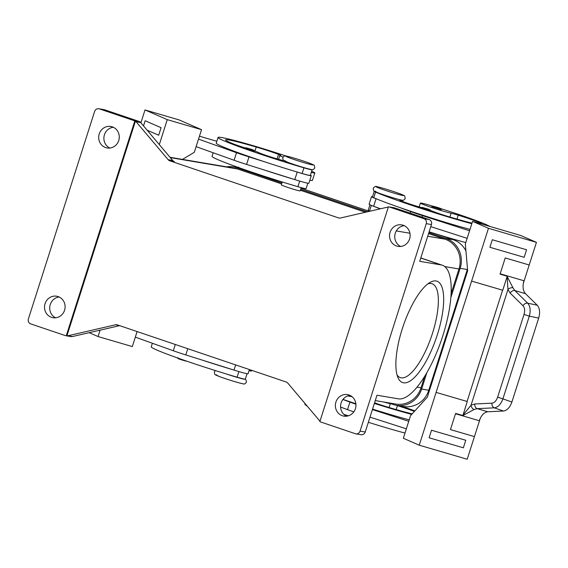 <?xml version="1.0" encoding="UTF-8"?>
<svg xmlns="http://www.w3.org/2000/svg" width="568" height="568" viewBox="0 0 568 568"><rect width="100%" height="100%" fill="white"/><g stroke="black" fill="none" stroke-linecap="round" stroke-linejoin="round"><path stroke-width="0.85" d="M113.337 127.267A10.906 10.281 -80.4 0 0 104.427 134.801A10.906 10.281 -80.4 0 0 109.83 148.049M388.356 206.979A3.962 3.742 99.6 0 0 388.114 207.022L340.488 217.998A3.962 3.742 99.6 0 1 338.549 217.906L169.775 160.808L174.319 161.575A3.962 3.742 99.6 0 1 172.707 160.474L140.686 122.546A3.962 3.742 -80.4 0 0 139.075 121.445L104.555 109.766A3.962 3.742 -80.4 0 0 103.454 109.581M99.23 133.92A10.906 10.281 99.6 0 1 110.803 126.472A10.906 10.281 99.6 0 1 118.74 140.523A10.906 10.281 99.6 0 1 107.174 147.971A10.906 10.281 99.6 0 1 99.23 133.92M139.075 121.445L133.885 120.565A3.962 3.742 99.6 0 1 134.786 121.027L135.44 121.133A3.962 3.742 -80.4 0 1 136.142 121.779L168.163 159.707A3.962 3.742 -80.4 0 0 169.775 160.808M133.885 120.565L99.364 108.886L104.555 109.766M119.649 325.656L72.392 336.547A3.962 3.742 99.6 0 1 71 336.59L65.81 335.716A3.962 3.742 -80.4 0 1 65.263 335.574L30.743 323.902A3.962 3.742 -80.4 0 1 28.4 318.925L94.608 111.463A3.962 3.742 99.6 0 1 99.364 108.886M65.81 335.716A3.962 3.742 -80.4 0 0 66.257 335.759L134.786 121.027M45.064 303.667A10.906 10.281 -80.4 0 0 53.002 317.718A10.906 10.281 -80.4 0 0 64.567 310.263A10.906 10.281 -80.4 0 0 56.63 296.219A10.906 10.281 -80.4 0 0 45.064 303.667M66.257 335.759L66.91 335.873L135.44 121.133M72.392 336.547L67.848 335.78A3.962 3.742 99.6 0 1 66.91 335.873M67.848 335.78L115.474 324.804A3.962 3.742 99.6 0 1 117.406 324.896L286.18 381.994A3.962 3.742 -80.4 0 1 287.791 383.102L319.812 421.023A3.962 3.742 -80.4 0 0 319.983 421.207M281.607 183.897L237.41 168.944A23.785 22.436 -80.4 0 0 234.144 168.121L170.031 157.3M451.091 293.656L458.972 268.976A23.785 22.436 99.6 0 0 444.907 239.142L428.556 233.611M365.423 212.254L300.387 190.252M424.736 376.236L421.051 387.795L417.054 387.12M375.27 400.582L395.811 404.054A23.785 22.436 -80.4 0 0 421.051 387.795M450.843 297.525L460.158 268.33A23.785 22.436 99.6 0 0 446.1 238.503L428.861 232.667M367.262 211.829L300.685 189.307M281.906 182.953L236.821 167.702A23.785 22.436 -80.4 0 0 233.562 166.878A23.785 22.436 -80.4 0 0 226.639 166.857M426.852 372.686L421.633 389.037A23.785 22.436 -80.4 0 1 396.393 405.296A23.785 22.436 -80.4 0 1 393.127 404.473L387.98 402.733M446.1 238.503L453.243 239.703L437.949 234.534M369.392 211.339L301.033 188.214M453.243 239.703A23.785 22.436 99.6 0 1 465.945 250.949M467.492 268.898A23.785 22.436 99.6 0 1 467.301 269.537L428.776 390.244A23.785 22.436 -80.4 0 1 403.536 406.503L396.393 405.296M301.217 187.632L300.181 190.883A9.912 0.49 -162.3 0 1 287.493 187.319A9.912 0.49 -162.3 0 1 281.302 184.856L282.218 181.966M71 336.59A3.962 3.742 99.6 0 1 70.46 336.455M55.657 317.796A10.906 10.281 99.6 0 1 50.254 304.54A10.906 10.281 99.6 0 1 59.164 297.014M400.688 246.448A10.906 10.281 99.6 0 1 395.285 233.199A10.906 10.281 99.6 0 1 404.196 225.666M393.489 207.696A3.962 3.742 99.6 0 1 394.59 207.888L429.11 219.56A3.962 3.742 99.6 0 1 431.453 224.537L419.716 261.315L441.144 264.929L420.76 258.035M409.599 238.922A10.906 10.281 -80.4 0 0 401.661 224.871A10.906 10.281 -80.4 0 0 390.088 232.319A10.906 10.281 -80.4 0 0 398.033 246.37A10.906 10.281 -80.4 0 0 409.599 238.922M394.59 207.888L389.399 207.008L423.92 218.687L429.11 219.56M441.144 264.929A70.368 23.11 108.7 0 1 442.323 265.228A70.368 23.11 108.7 0 1 442.252 337.534A70.368 23.11 108.7 0 1 398.402 398.842L376.982 395.221L365.245 432L360.048 431.126A3.962 3.742 99.6 0 1 355.298 433.696L320.778 422.017A3.962 3.742 99.6 0 1 319.869 421.555L388.405 206.823A3.962 3.742 -80.4 0 1 389.399 207.008M431.453 224.537L426.263 223.657L360.048 431.126M426.263 223.657A3.962 3.742 -80.4 0 0 423.92 218.687M355.426 408.662A10.906 10.281 99.6 0 1 343.86 416.117A10.906 10.281 99.6 0 1 335.915 402.066A10.906 10.281 99.6 0 1 347.488 394.611A10.906 10.281 99.6 0 1 355.426 408.662M360.495 434.57A3.962 3.742 -80.4 0 0 365.245 432M350.023 395.413A10.906 10.281 -80.4 0 0 341.112 402.939A10.906 10.281 -80.4 0 0 346.515 416.195M436.025 280.961A53.52 17.58 -71.3 0 1 437.303 334.843A53.52 17.58 -71.3 0 1 403.521 382.811A53.52 17.58 -71.3 0 1 397.905 377.457A53.52 17.58 -71.3 0 1 403.124 326.252A53.52 17.58 -71.3 0 1 430.061 282.395A53.52 17.58 -71.3 0 1 436.025 280.961M213.17 152.764L212.041 156.314A63.431 3.152 17.7 0 0 297.909 186.694A14.867 0.738 17.7 0 0 306.109 188.619L307.828 183.215M182.463 159.395L194.313 152.309L196.116 146.65L234.101 160.261A19.823 0.987 17.7 0 0 246.576 164.429L262.579 169.463A63.431 3.152 17.7 0 0 294.089 179.374L294.806 179.594A15.854 0.788 17.7 0 0 308.857 183.258L311.264 175.718A15.854 0.788 -162.3 0 1 297.213 172.054L296.496 171.827A63.431 3.152 17.7 0 0 302.119 173.496A14.867 0.738 17.7 0 0 310.32 175.413L312.13 169.754A14.867 0.738 17.7 0 0 312.002 169.598M310.405 175.15A15.854 0.788 -162.3 0 1 311.264 175.718M285.981 156.022A46.888 2.329 17.7 0 0 253.044 145.642A63.431 3.152 17.7 0 0 218.055 137.456A63.431 3.152 17.7 0 0 303.93 167.837A14.867 0.738 17.7 0 0 312.13 169.754M199.453 136.192L216.834 141.283M218.055 137.456L216.252 143.115A63.431 3.152 17.7 0 0 264.986 161.923L248.983 156.889A19.823 0.987 -162.3 0 1 236.508 152.721L198.523 139.11L196.109 146.65L201.534 129.681L179.275 119.969L145.01 109.936L167.269 119.642L159.31 144.599M201.534 129.681L167.269 119.642M249.402 369.548L248.067 373.751A15.854 0.788 -162.3 0 1 234.009 370.087L185.786 354.922A19.823 0.987 -162.3 0 1 173.304 350.754L135.326 337.144L132.316 346.572L98.051 336.54L100.089 330.164M135.319 337.144L137.101 331.556L135.319 337.144M89.19 332.678L98.051 336.54M140.907 122.809L145.01 109.936M161.085 127.686L158.678 135.234L147.155 130.207L158.678 135.234L161.085 127.686L145.181 120.75L143.534 125.918L145.181 120.75M161.078 127.686L145.174 120.75M309.844 180.17A21.804 1.086 17.7 0 0 311.136 180.432A21.804 1.086 17.7 0 0 312.4 180.461L314.807 172.913A21.804 1.086 -162.3 0 1 313.543 172.885A21.804 1.086 -162.3 0 1 311.278 172.409M311.64 171.28A21.804 1.086 -162.3 0 1 314.807 172.913M264.986 161.923A63.431 3.152 17.7 0 0 296.496 171.827M294.089 179.374L262.579 169.463M283.964 160.645A13.873 0.689 -162.3 0 1 271.113 157.066A13.873 0.689 -162.3 0 1 258.582 152.543A9.912 0.49 17.7 0 0 254.215 150.847M245.035 147.886A13.873 0.689 -162.3 0 1 232.497 143.534A55.501 2.755 -162.3 0 1 225.61 139.863A55.501 2.755 -162.3 0 1 256.225 147.034A19.823 0.987 -162.3 0 1 278.505 154.382A9.912 0.49 -162.3 0 1 280.784 155.454A9.912 0.49 -162.3 0 1 280.414 155.476A16.848 0.838 17.7 0 0 279.783 155.504A16.848 0.838 17.7 0 0 282.985 157.059M253.953 151.123L245.049 148.283M152.38 343.257L151.244 346.807A63.431 3.152 17.7 0 0 237.112 377.188A14.867 0.738 17.7 0 0 245.312 379.105L247.037 373.709M251.794 370.357L251.61 370.947A21.804 1.086 -162.3 0 1 250.346 370.918A21.804 1.086 -162.3 0 1 249.047 370.663M201.789 359.956A63.431 3.152 17.7 0 0 233.299 369.867M465.795 242.579A63.431 3.152 -162.3 0 1 429.131 231.801M370.102 211.175A63.431 3.152 -162.3 0 1 369.548 210.934A14.867 0.738 -162.3 0 1 368.234 210.174L369.953 204.778M411.693 414.391A63.431 3.152 -162.3 0 1 374.362 403.436M401.455 406.148A46.888 2.329 -162.3 0 1 414.86 410.898M392.204 404.16A9.912 0.49 17.7 0 0 390.308 403.706A16.848 0.838 -162.3 0 1 383.72 402.009M414.406 411.402A19.823 0.987 17.7 0 0 397.43 405.673A9.912 0.49 17.7 0 0 395.868 405.197M374.568 402.783A13.873 0.689 17.7 0 0 387.859 407.149A55.501 2.755 17.7 0 0 412.155 413.88M409.216 419.873A63.431 3.152 -162.3 0 1 372.551 409.088M355.887 403.734A63.431 3.152 -162.3 0 1 342.98 399.396M404.998 433.072A63.431 3.152 -162.3 0 1 368.341 422.294M348.326 415.826A63.431 3.152 -162.3 0 1 343.81 414.313M369.988 417.125L406.354 428.833L403.344 438.262L419.241 445.198L436.096 392.389L467.244 401.512L436.096 392.389L471.61 281.11L502.758 290.234L507.16 276.438L507.955 289.517A3.962 2.45 -20.3 0 1 512.925 287.749L507.16 276.438M340.58 407.064L347.524 409.642A19.823 0.987 17.7 0 0 353.814 411.864M470.006 229.38A63.431 3.152 -162.3 0 1 399.226 207.334L410.728 211.608A19.823 0.987 17.7 0 0 422.585 215.67L469.558 230.8L465.341 243.999L467.656 270.794L427.328 397.16L410.565 415.634L406.354 428.833L408.761 421.293L372.402 409.578M500.167 273.797L524.15 280.819A11.893 5.169 -73.7 0 0 524.037 281.181L523.298 283.51M455.5 413.752L479.484 420.781A11.893 5.169 106.3 0 1 479.605 420.419L480.336 418.126M479.484 420.781L467.208 459.249L419.241 445.198M524.15 280.819L536.433 242.351L520.529 235.415L472.562 221.371L488.466 228.3L471.61 281.11L502.595 290.191L467.081 401.462M512.925 287.749L514.842 290.553L527.707 303.191A3.962 3.018 134.5 0 0 523.071 305.797L510.206 293.166L507.955 289.517L471.028 405.232A3.962 2.677 58.8 0 0 474.067 409.528L462.899 415.527L455.621 413.397L450.452 429.593L474.429 436.615L450.452 429.593M474.067 409.528L477.155 408.648L494.309 407.838A3.962 3.117 -92.7 0 1 492.002 403.159L474.841 403.976A3.962 3.117 87.3 0 0 477.155 408.648L487.798 411.764C484.206 412.261 481.408 415.123 479.406 420.363L479.605 420.419M462.899 415.527L467.244 401.512M474.841 403.976L471.028 405.232L462.842 415.307M503.454 411.026C507.11 410.494 509.929 407.49 511.903 402.016L502.907 398.885C500.855 404.331 497.987 407.313 494.309 407.838L503.454 411.026L487.798 411.764M524.037 281.181L523.845 281.124C522.425 286.591 522.972 290.773 525.485 293.67L514.842 290.553A3.962 3.018 -45.5 0 0 510.206 293.166M537.221 305.201C539.763 308.168 540.253 312.478 538.684 318.108L529.319 316.135C530.81 310.476 530.271 306.166 527.707 303.191L537.221 305.201L525.485 293.67M511.903 402.016L538.684 318.108M429.103 437.779L463.367 447.811L465.774 440.264L431.51 430.232L429.103 437.779L463.367 447.811L465.774 440.271L431.517 430.232L429.11 437.779M507.338 276.289L500.053 274.152L505.222 257.957L529.206 264.986M536.433 242.351L488.466 228.3M526.571 249.778L524.158 257.318L489.9 247.286L492.307 239.739L526.571 249.778L492.307 239.739L489.9 247.286L524.165 257.318L526.571 249.778M497.632 397.16L524.044 314.409L529.319 316.135L502.907 398.885L497.632 397.16C496.318 400.809 494.437 402.811 492.002 403.159M430.785 226.632L467.152 238.347L472.562 221.371M355.937 404.224A19.823 0.987 -162.3 0 1 349.938 402.101L342.909 399.489M380.205 208.846A63.431 3.152 -162.3 0 1 374.177 206.468L373.666 206.276A15.854 0.788 -162.3 0 1 369.094 204.217L371.5 196.67A15.854 0.788 17.7 0 0 376.073 198.736L376.584 198.921A63.431 3.152 -162.3 0 1 373.758 197.728A14.867 0.738 -162.3 0 1 372.445 196.975L374.248 191.317A14.867 0.738 -162.3 0 1 374.44 191.26M372.53 196.713A15.854 0.788 17.7 0 0 371.5 196.67M471.809 223.721A63.431 3.152 -162.3 0 1 375.562 192.069A14.867 0.738 -162.3 0 1 374.248 191.317M402.456 200.199A14.867 0.738 -162.3 0 1 402.577 200.355A14.867 0.738 -162.3 0 1 401.065 200.213A13.873 0.689 17.7 0 0 399.652 200.071A13.873 0.689 17.7 0 0 406.624 202.939A13.873 0.689 17.7 0 0 420.355 207.27A9.912 0.49 -162.3 0 1 421.229 207.519M482.651 224.324A55.501 2.755 17.7 0 0 478.355 222.173A19.823 0.987 17.7 0 0 458.22 215.187A9.912 0.49 17.7 0 0 451.106 213.22A16.848 0.838 -162.3 0 1 432.972 207.945A16.848 0.838 -162.3 0 1 420.398 203.074A16.848 0.838 -162.3 0 1 431.829 205.886A46.888 2.329 -162.3 0 1 432.496 206.085M440.569 208.57A46.888 2.329 -162.3 0 1 485.207 224.182A63.431 3.152 -162.3 0 1 489.751 226.405M430.438 210.458A9.912 0.49 -162.3 0 1 433.363 211.537A13.873 0.689 17.7 0 0 448.649 216.656A55.501 2.755 17.7 0 0 471.994 223.153M421.264 207.895L430.168 210.735M399.226 207.334A63.431 3.152 -162.3 0 1 376.584 198.921M374.177 206.468L380.439 208.79M440.931 209.493L432.028 206.66M427.818 283.908A49.558 16.273 -71.3 0 1 431.275 283.531A49.558 16.273 -71.3 0 1 432.106 283.744A49.558 16.273 -71.3 0 1 432.454 333.423A49.558 16.273 -71.3 0 1 401.178 377.834A49.558 16.273 -71.3 0 1 400.348 377.628A49.558 16.273 -71.3 0 1 397.032 374.894M140.686 122.546L136.142 121.779M172.707 160.474L168.163 159.707M237.41 168.944L170.293 157.613M236.821 167.702L239.1 168.085M338.549 217.906L339.65 218.091M444.907 239.142L427.718 236.238M409.94 233.242L396.286 230.935M118.776 325.357L115.474 324.804M421.633 389.037L428.776 390.244M458.972 268.976L444.765 266.577M460.158 268.33L467.301 269.537M303.93 167.837L302.119 173.496M234.101 160.261L236.508 152.721M246.576 164.429L248.983 156.889M294.806 179.594L297.213 172.054M299.698 181.093L297.909 186.694M256.225 147.034L254.933 151.095M278.505 154.382L277.07 158.891M253.449 150.286L246.001 147.765L253.449 150.286M285.079 160.666A14.47 0.717 17.7 0 0 293.287 164.244A14.47 0.717 17.7 0 0 310.973 169.427M175.306 344.485L173.304 350.754M187.767 348.702L185.786 354.922M235.663 364.905L234.009 370.087M237.112 377.188L238.901 371.579M178.707 358.628L186.155 361.149M226.206 373.929A14.47 0.717 17.7 0 0 226.348 373.978A14.47 0.717 17.7 0 0 244.034 379.154A14.47 0.717 17.7 0 0 244.872 379.147M239.497 168.135L246.945 170.656M396.18 409.585L397.43 405.673M524.044 314.409C525.088 310.646 524.761 307.778 523.071 305.797M349.938 402.101L347.524 409.642M389.094 407.519L390.308 403.706M371.323 205.367L369.548 210.934M401.065 200.213L400.88 200.781M375.562 192.069L373.758 197.728M451.106 213.22L449.884 217.026M458.22 215.187L456.977 219.092M478.355 222.173L478.093 222.99M422.095 217.189L422.585 215.67M410.231 213.177L410.728 211.608M373.666 206.276L376.073 198.736M422.216 207.384L429.664 209.904L422.216 207.384M401.42 200.028A14.47 0.717 -162.3 0 1 383.734 194.845A14.47 0.717 -162.3 0 1 375.526 191.267M432.979 206.141L440.427 208.662L432.979 206.141M312.414 164.897A14.47 0.717 17.7 0 0 304.207 161.319A14.47 0.717 17.7 0 0 286.52 156.143A14.47 0.717 17.7 0 0 294.728 159.722A14.47 0.717 17.7 0 0 312.414 164.897M216.699 374.923A14.47 0.717 17.7 0 0 224.907 378.501A14.47 0.717 17.7 0 0 242.593 383.684M376.975 186.737A14.47 0.717 -162.3 0 1 394.661 191.92A14.47 0.717 -162.3 0 1 402.868 195.499A14.47 0.717 -162.3 0 1 385.182 190.323A14.47 0.717 -162.3 0 1 376.975 186.737M307.174 406.056A14.47 0.717 -162.3 0 1 306.67 405.46M98.818 108.751L104.015 109.631M233.562 166.878L238.801 167.766M347.73 395.939L352.018 396.663M355.845 433.831L361.035 434.712M442.323 265.228L420.789 257.943M394.05 207.746L388.853 206.873M279.783 155.504L278.569 159.317M244.765 148.276L245.894 147.744C249.004 148.702 255.884 150.215 254.201 151.287M186.794 361.184L186.261 361.177C183.152 360.211 176.272 358.699 177.947 357.627M247.584 170.691L247.059 170.684C243.942 169.726 237.062 168.213 238.745 167.134M402.577 200.355L402.258 201.349M420.398 203.074L419.163 206.929M430.423 210.905C431.801 209.656 425.453 208.435 422.109 207.356L420.98 207.888M441.18 209.663C442.557 208.413 436.21 207.192 432.866 206.113L431.737 206.653M314.8 167.908C313.55 169.647 312.379 170.18 311.299 169.505C308.594 169.179 293.954 164.699 287.422 162.164C282.189 159.317 283.723 162.093 282.694 157.663C284.327 155.852 285.498 155.32 286.194 156.058C288.927 156.399 303.568 160.872 310.085 163.414C315.19 166.183 313.763 163.449 314.8 167.908M215.386 370.57L214.321 371.919C215.343 376.35 213.809 373.574 219.042 376.414C225.574 378.955 240.214 383.435 242.919 383.762C244.006 384.437 245.17 383.904 246.42 382.165L246.065 379.985L245.12 379.161M405.247 198.509C403.997 200.248 402.833 200.781 401.746 200.106C399.041 199.78 384.401 195.3 377.869 192.758C372.636 189.918 374.17 192.694 373.148 188.264C374.781 186.453 375.945 185.921 376.648 186.659C379.381 186.993 394.014 191.473 400.539 194.007C405.637 196.784 404.21 194.05 405.247 198.509M307.203 406.084L305.115 404.679L304.661 403.074"/></g></svg>
